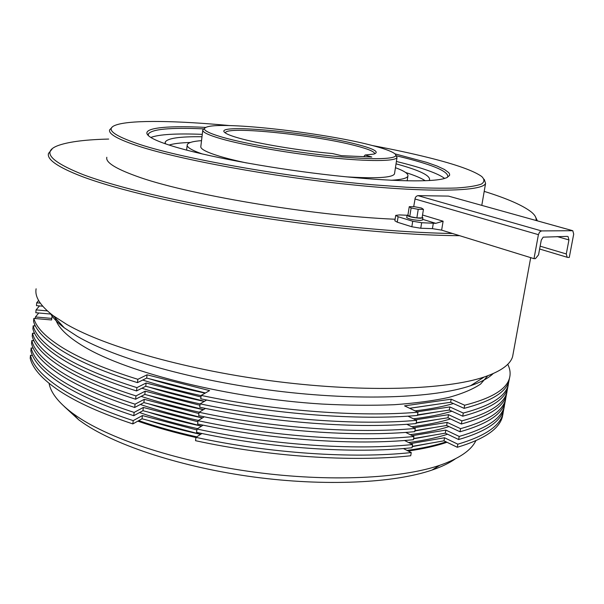 <?xml version="1.0" encoding="UTF-8"?>
<svg xmlns="http://www.w3.org/2000/svg" width="604" height="604" viewBox="0 0 604 604"><rect width="100%" height="100%" fill="white"/><g stroke="black" fill="none" stroke-linecap="round" stroke-linejoin="round"><path stroke-width="0.91" d="M407.957 214.933L407.051 215.296C408.84 216.791 413.355 217.78 420.595 218.255L422.906 217.817L422.196 217.138M407.043 215.364L406.703 217.508C408.485 219.018 413 220.015 420.241 220.483L422.558 219.954M422.536 215.009L443.109 221.207L435.778 223.337L421.645 222.725L412.721 221.245L398.111 216.73L395.718 215.386L399.599 214.926L407.066 215.258M567.39 236.375L543.162 237.161L541.275 240.098L538.541 254.858L535.454 258.618L534.004 258.663L441.637 230.132L432.426 228.644L420.754 228.244L411.837 226.764L397.258 222.181L394.865 220.807L395.703 215.462M413.695 206.704L415.242 197.855L416.262 196.338L417.885 195.628L541.509 230.917L572.788 230.713L573.702 234.11L569.278 257.41L567.903 257.455L567.164 257.266L566.288 253.959L568.945 239.939L557.115 236.549M417.885 195.628L448.485 196.104L572.147 230.532M541.509 230.917L539.599 232.027L538.406 234.662L414.933 198.965M534.004 258.663L538.406 234.662M568.039 236.557L568.945 239.939M409.263 206.666L411.113 207.98L418.232 209.339L423.449 209.362L421.532 208.048L414.472 206.704L409.263 206.666L407.911 215.19L409.746 216.549L416.858 217.916L422.068 217.908L423.449 209.362M418.232 209.339L416.858 217.916M411.113 207.98L409.746 216.549M165.451 143.828L165.209 142.151C167.278 138.278 179.531 136.474 201.993 136.746M169.067 145.043C173.582 143.624 180.702 142.763 190.403 142.461M395.446 167.701C404.423 171 408.576 173.809 407.889 176.142C407.036 178.301 401.426 179.675 391.067 180.279M487.73 375.779L480.618 384.046C473.068 389.165 462.43 393.634 448.696 397.455C433.227 400.822 415.016 403.245 394.057 404.725C371.739 405.609 347.678 405.382 321.872 404.046C229.173 398.308 127.844 372.917 84.258 346.809C67.029 336.534 57.372 326.923 55.296 317.968M453.415 403.532C442.883 406.658 430.116 409.097 415.114 410.856M201.147 395.673C179.947 391.022 160.475 385.813 142.725 380.044M440.867 403.714L409.708 408.312M205.149 393.136C185.073 388.855 166.455 384.061 149.294 378.746M451.935 411.241C441.35 414.457 428.53 416.986 413.468 418.814M200.113 403.933C179.011 399.267 159.615 394.027 141.932 388.213M438.995 411.603L417.477 415.22M411.905 415.892L409.769 416.035M204.243 401.434C184.424 397.183 166.025 392.411 149.045 387.119M450.471 418.927C439.84 422.241 426.96 424.846 411.837 426.749M199.214 412.185C178.15 407.504 158.784 402.226 141.132 396.352M437.13 419.478L416.164 423.11M203.337 409.708C183.775 405.48 165.587 400.739 148.78 395.461M449.014 426.59C438.33 429.995 425.405 432.683 410.229 434.661M198.391 420.437C177.334 415.726 157.976 410.403 140.332 404.476M435.265 427.33L414.857 430.969M202.423 417.953C183.11 413.755 165.141 409.036 148.508 403.782M447.572 434.231C436.843 437.734 423.865 440.505 408.636 442.543M197.568 428.659C176.511 423.925 157.168 418.557 139.532 412.562M433.408 435.174L413.551 438.806M201.517 426.167C182.446 422.007 164.681 417.304 148.229 412.079M394.941 153.854L426.658 162.363L437.024 166.032L444.506 169.498L448.78 172.668L449.618 174.111L449.557 175.447L446.62 177.75L443.714 178.693C428.976 182.589 381.939 181.268 323.472 174.345C265.058 167.436 203.654 155.794 172.502 146.123C161.366 142.672 153.854 139.592 149.958 136.882C137.576 128.35 163.586 125.232 205.775 127.406M447.345 177.417L447.791 176.723C448.327 171.619 434.148 165.375 405.269 157.984L396.473 155.817M203.752 128.879C170.109 127.391 151.619 129.135 148.29 134.096L148.471 135.719M229.754 125.587C177.976 120.755 133.227 119.826 117.267 124.605C104.22 128.471 111.967 135.16 140.498 144.688C185.549 159.32 291.173 177.825 373.763 184.869L406.439 187.225C426.077 188.161 442.717 188.425 456.36 188.01C468.092 187.232 476.465 185.904 481.486 184.024C484.627 181.88 484.687 179.358 481.667 176.466C473.649 170.728 455.997 164.462 428.719 157.659C411.981 153.484 393.242 149.452 372.502 145.564M484.234 179.335L485.578 183.374C482.958 191.325 431.188 192.948 351.271 184.718C271.49 176.542 180.234 159.713 138.897 146.274C118.074 139.448 108.32 133.982 109.626 129.868L111.974 127.376M108.682 139.063C86.463 139.6 70.079 141.593 59.547 145.051C41.2 151.113 49.015 160.958 82.982 174.586C116.814 187.331 179.335 202.287 251.491 213.892C323.653 225.466 399.878 232.714 452.524 233.499M535.997 220.468C536.563 217.916 535.099 215.175 531.596 212.231C523.23 205.564 507.436 198.61 484.204 191.377M535.174 216.217L537.394 220.853M459.599 235.681C407.436 235.439 329.656 228.418 255.235 216.655C180.822 204.869 115.945 189.399 81.306 176.24C57.742 167.059 46.795 159.464 48.479 153.469L52.065 149.075M493.181 373.582C488.493 378.142 480.973 382.173 470.614 385.699C434.487 398.066 358.685 401.131 275.96 390.886C193.257 380.656 115.07 358.361 77.357 336.39L64.334 327.874C57.75 322.883 53.092 318.074 50.351 313.453M36.112 288.795C34.609 296.828 40.302 305.783 53.205 315.673L66.817 324.461C106.289 347.202 189.596 370.705 277.878 381.668C366.183 392.645 446.635 389.671 484.189 377.009C500.822 371.324 510.289 364.522 512.607 356.609L513.249 353.098M106.825 157.282C105.443 162.189 115.07 168.395 135.704 175.915C184.167 194.095 312.034 215.817 395.114 219.237M150.819 137.448C159.078 134.367 176.232 133.333 202.28 134.352M396.413 161.464L404.408 163.48C425.186 168.893 438.602 173.877 444.65 178.437M239.176 138.18C232.132 136.202 227.534 134.465 225.383 132.971C209.981 122.876 311.438 132.223 356.843 144.341C374.223 148.841 379.886 152.087 373.838 154.095L365.133 155.009L371.807 157.01L341.494 155.689L332.532 153.552C300.86 150.796 259.32 143.911 239.176 138.18M374.691 153.846C374.744 151.732 368.372 149.022 355.567 145.715C315.235 134.971 226.447 125.775 225.443 132.737L225.443 132.737M222.717 137.312C247.867 144.499 299.29 153.106 339.622 156.73C380.09 160.4 401.713 158.625 394.442 153.454C390.939 151 382.966 148.199 370.516 145.051C323.344 132.812 224.862 121.495 207.376 126.825C200.573 128.818 205.685 132.314 222.717 137.312M395.846 155.251L397.024 157.508C395.658 161.366 368.848 161.668 329.497 157.569C290.222 153.484 244.597 145.526 221.238 138.822C208.274 135.062 202.136 132.08 202.808 129.868L204.522 128.501M365.133 155.009L363.767 156.662M394.571 173.348L394.48 173.944C392.396 177.697 376.375 178.663 346.424 176.851M246.53 162.944C235.651 160.626 226.515 158.354 219.124 156.111C206.228 152.117 200.135 148.878 200.845 146.387L202.755 130.313M446.13 441.849C435.356 445.442 422.332 448.296 407.058 450.41M196.73 436.851C175.689 432.094 156.353 426.681 138.731 420.633M431.543 442.996L412.245 446.62M200.603 434.367C181.774 430.222 164.22 425.556 147.935 420.346M200.641 434.336L142.046 418.783L132.842 423.91C101.6 413.566 77.176 402.596 59.585 390.992C42.378 379.44 32.586 368.531 30.2 358.24L30.464 355.311L32.48 355.477M196.874 429.95L142.416 415.552L133.212 420.633C101.94 410.327 77.501 399.403 59.887 387.859C42.665 376.375 32.858 365.526 30.464 355.311M201.6 426.114L142.967 410.697L133.763 415.703C102.461 405.458 77.984 394.608 60.347 383.163C43.095 371.77 33.273 361.018 30.872 350.909L31.136 347.972L33.205 348.146M197.893 421.751L143.337 407.451L134.133 412.419C102.801 402.211 78.309 391.415 60.649 380.022C43.39 368.697 33.552 358.013 31.136 347.972M202.559 417.87L143.895 402.581L134.692 407.474C103.322 397.326 78.792 386.605 61.11 375.311C43.82 364.076 33.967 353.499 31.544 343.563L31.808 340.611L33.937 340.792M198.92 413.521L144.265 399.327L135.062 404.174C103.669 394.065 79.116 383.397 61.419 372.162C44.115 360.996 34.247 350.479 31.808 340.611M203.518 409.595L144.824 394.442L135.613 399.221C104.182 389.165 79.607 378.572 61.88 367.436C44.553 356.36 34.662 345.949 32.216 336.186L32.488 333.234L34.677 333.423M199.947 405.261L145.194 391.181L135.991 395.914C104.53 385.896 79.932 375.356 62.189 364.28C44.839 353.272 34.941 342.921 32.488 333.234M204.477 401.298L145.753 386.273L136.542 390.939C105.051 380.981 80.423 370.516 62.65 359.539C45.277 348.621 35.357 338.376 32.895 328.803L33.16 325.835L35.417 326.032M200.981 396.987L146.123 383.004L136.919 387.625C105.398 377.704 80.747 367.285 62.959 356.375C45.572 345.526 35.636 335.341 33.16 325.835M205.436 392.97L146.681 378.089L137.478 382.634C105.919 372.774 81.238 362.438 63.428 351.619C46.01 340.86 36.059 330.788 33.567 321.388L33.839 318.414L51.582 319.969L52.238 314.941M507.738 364.288C510.184 369.127 510.735 373.838 509.399 378.429C506.326 389.437 491.414 398.368 464.665 405.224L451.18 399.176L404.544 405.865L417.976 412.215C359.757 417.198 274.888 410.977 201.177 395.416L209.588 390.584L147.059 374.805L137.855 379.304C106.274 369.482 81.563 359.199 63.737 348.448C46.297 337.749 36.338 327.745 33.839 318.414M446.998 442.271C436.345 445.926 423.427 448.832 408.236 451.014M195.93 437.507C174.82 432.706 155.439 427.247 137.803 421.147M455.333 458.866C449.391 463.049 441.607 466.794 431.958 470.086C394.133 483.057 325.314 486.56 253.944 477.017C182.589 467.451 116.723 445.88 83.548 423.238L78.724 419.818L64.205 406.447M49.06 383.344C50.759 392.721 58.475 402.604 72.208 412.985L77.184 416.503C111.43 439.788 180.09 462.181 254.594 472.162C329.097 482.135 400.784 478.594 439.78 465.299C459.206 458.534 471.226 450.342 475.846 440.716M405.594 172.48C414.774 175.409 421.328 178.165 425.254 180.747M40.287 303.117L36.716 302.8L38.603 300.475M509.527 377.976L508.87 381.305C505.782 392.404 490.863 401.418 464.114 408.357L450.644 402.287L409.625 408.266M417.976 412.215L417.44 415.461C359.237 420.558 274.42 414.389 200.754 398.791L201.177 395.416M42.718 306.198L36.459 305.639L36.716 302.8M464.114 408.357L464.665 405.224M137.478 382.634L137.855 379.304M450.644 402.287L451.18 399.176M146.681 378.089L147.059 374.805M508.802 381.524L508.085 385.601C504.974 396.836 490.04 405.994 463.291 413.061L449.844 406.937L417.153 411.822M47.369 310.901L36.066 309.89L39.502 305.911M407.926 416.156L416.624 420.331C358.451 425.594 273.703 419.501 200.128 403.857L206.666 400.007M508.228 385.11L507.564 388.47C504.431 399.795 489.497 409.036 462.739 416.194L449.308 410.041L417.538 414.857M416.624 420.331L416.088 423.57C357.923 428.938 273.234 422.906 199.705 407.224L200.128 403.857M51.136 314.088L35.81 312.729L36.066 309.89M462.739 416.194L463.291 413.061M136.542 390.939L136.919 387.625M449.308 410.041L449.844 406.937M145.753 386.273L146.123 383.004M507.503 388.651L506.779 392.759C503.623 404.219 488.674 413.589 461.917 420.875L448.508 414.676L415.514 419.803M51.785 318.406L35.417 316.972L38.769 312.985M406.794 424.287L415.28 428.425C357.145 433.959 272.525 428.002 199.078 412.275L205.473 408.417M506.93 392.223L506.25 395.612C503.087 407.164 488.123 416.624 461.373 424L447.972 417.764L416.216 422.77M415.28 428.425L414.737 431.656C356.624 437.296 272.049 431.392 198.656 415.627L199.078 412.275M506.212 395.748L505.473 399.893C502.279 411.581 487.307 421.169 460.558 428.666L447.179 422.392L413.899 427.753M405.661 432.396L413.936 436.496C355.839 442.294 271.347 436.473 198.029 420.663L204.288 416.805M461.373 424L461.917 420.875M35.274 318.542L35.417 316.972M135.613 399.221L135.991 395.914M447.972 417.764L448.508 414.676M144.824 394.442L145.194 391.181M505.631 399.312L504.952 402.74C501.743 414.518 486.764 424.197 460.006 431.777L446.643 425.473L414.903 430.66M413.936 436.496L413.4 439.712C355.326 445.624 270.879 439.848 197.614 424.008L198.029 420.663M460.006 431.777L460.558 428.666M34.594 325.964L34.722 324.575M134.692 407.474L135.062 404.174M446.643 425.473L447.179 422.392M143.895 402.581L144.265 399.327M504.921 402.83L504.174 407.005C500.935 418.919 485.948 428.727 459.191 436.435L445.85 430.086L412.305 435.688M404.529 440.482L412.592 444.536C354.548 450.607 270.169 444.914 196.987 429.021L203.11 425.163M504.34 406.386L503.653 409.844C500.399 421.849 485.405 431.747 458.647 439.538L445.322 433.151L413.597 438.527M412.592 444.536L412.056 447.745C354.027 453.921 269.701 448.281 196.572 432.358L196.987 429.021M458.647 439.538L459.191 436.435M33.915 333.355L34.035 332.049M133.763 415.703L134.133 412.419M445.322 433.151L445.85 430.086M142.967 410.697L143.337 407.451M503.638 409.897L502.875 414.102C499.599 426.235 484.589 436.262 457.832 444.182L444.529 437.757L410.72 443.593M403.389 448.538L411.256 452.555C353.249 458.889 268.999 453.332 195.945 437.356L201.947 433.498M503.056 413.438L502.354 416.934C499.063 429.157 484.046 439.274 457.296 447.277L444 440.814L412.29 446.371M411.256 452.555L410.728 455.756C352.736 462.196 268.538 456.684 195.53 440.686L195.945 437.356M457.296 447.277L457.832 444.182M33.235 340.731L33.348 339.493M132.842 423.91L133.212 420.633M444 440.814L444.529 437.757M142.046 418.783L142.416 415.552M202.385 153.99C191.566 150.23 186.515 147.142 187.24 144.741C188.055 142.65 192.819 141.283 201.525 140.641M396.043 163.843C419.033 170.102 430.199 175.409 429.557 179.773L429.021 180.573M435.778 223.337L422.664 219.343M572.094 230.532L448.485 196.104M441.637 230.132L443.109 221.207M432.426 228.644L433.325 223.155M420.754 228.244L421.645 222.725M411.837 226.764L412.721 221.245M397.258 222.181L398.111 216.73M540.142 246.175L566.288 253.959M539.621 249.007L567.164 257.266M422.906 217.817L422.551 220.03M165.134 142.808L165.209 142.151M407.149 180.845L407.889 176.142M470.614 385.699L484.189 377.009M481.796 205.375L485.578 183.374M148.214 134.798L148.29 134.096M512.607 356.609L530.697 257.644M394.48 173.944L397.024 157.508M431.958 470.086L439.78 465.299M78.724 419.818L72.208 412.985M508.87 381.305L509.399 378.429M507.564 388.47L508.085 385.601M506.25 395.612L506.779 392.759M504.952 402.74L505.473 399.893M503.653 409.844L504.174 407.005M502.354 416.934L502.875 414.102M64.334 327.874L53.205 315.673M186.613 150.117L187.172 145.3"/></g></svg>
